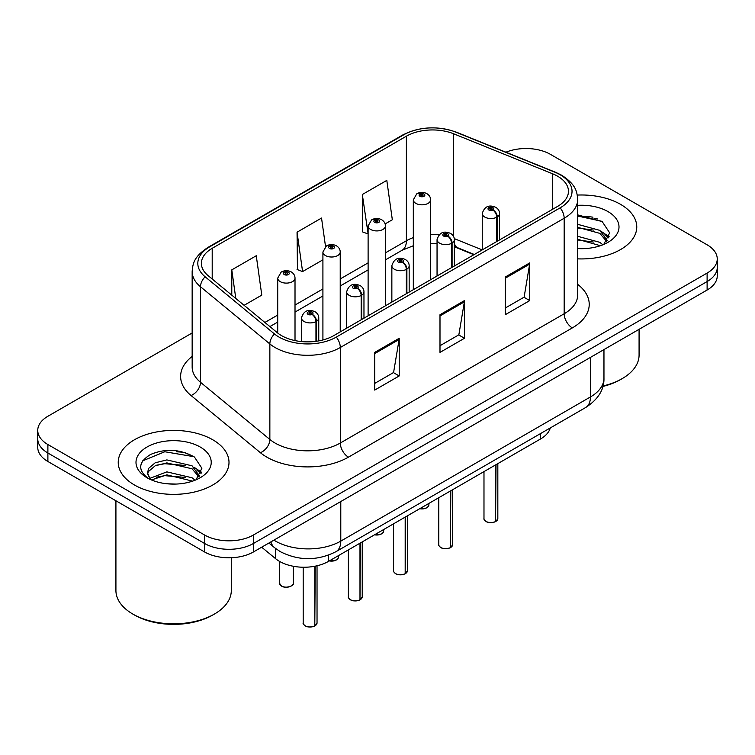 <?xml version="1.0" encoding="UTF-8"?>
<svg xmlns="http://www.w3.org/2000/svg" width="755" height="755" viewBox="0 0 755 755"><rect width="100%" height="100%" fill="white"/><g stroke="black" fill="none" stroke-linecap="round" stroke-linejoin="round"><path stroke-width="1.13" d="M473.904 254.718L455.152 247.14A46.149 26.642 0 0 0 454.359 246.828M550.291 427.943A34.617 19.989 180 0 1 540.58 438.938L328.482 561.39A34.617 19.989 180 0 1 275.65 558.719L261.674 547.205M620.544 204.35A55.379 31.974 0 0 0 577.282 195.073A55.379 31.974 0 0 1 620.544 204.35A55.379 31.974 0 0 1 636.767 226.962A55.379 31.974 0 0 0 620.544 204.35M212.778 439.778A55.379 31.974 0 0 0 152.416 432.841A55.379 31.974 0 0 0 118.233 462.381A55.379 31.974 0 0 0 134.456 484.993A55.379 31.974 0 0 0 194.809 491.93A55.379 31.974 0 0 0 229.001 462.381A55.379 31.974 0 0 0 212.778 439.778A55.379 31.974 0 0 0 152.416 432.841A55.379 31.974 0 0 0 118.233 462.381A55.379 31.974 0 0 0 134.456 484.993A55.379 31.974 0 0 0 194.809 491.93A55.379 31.974 0 0 0 229.001 462.381A55.379 31.974 0 0 0 212.778 439.778M557.643 176.226A36.919 21.319 180 0 1 568.458 191.298A36.919 21.319 180 0 1 557.643 206.37L333.767 335.626A36.919 21.319 180 0 1 277.415 332.785L208.069 275.594A36.919 21.319 180 0 1 201.387 263.372A36.919 21.319 180 0 1 212.202 248.301L406.388 136.193A36.919 21.319 180 0 1 453.67 133.795L552.717 173.839A36.919 21.319 180 0 1 557.643 176.226M560.172 174.764A40.506 23.386 0 0 0 554.765 172.149L455.727 132.106A40.506 23.386 0 0 0 403.849 134.73L209.673 246.838A40.506 23.386 0 0 0 205.133 276.783L274.48 333.965A40.506 23.386 0 0 0 336.305 337.089L560.172 207.833A40.506 23.386 0 0 0 560.172 174.764M192.157 332.974L47.886 416.269A34.617 19.989 0 0 0 37.75 430.397L37.75 447.356A34.617 19.989 0 0 0 47.886 461.494L204.539 551.933L204.539 543.449A34.617 19.989 0 0 0 253.491 543.449L707.114 281.558A34.617 19.989 0 0 0 717.25 267.421A34.617 19.989 0 0 1 707.114 281.558L253.491 543.449A34.617 19.989 0 0 1 204.539 543.449L47.886 453.009L204.539 543.449L204.539 534.974A34.617 19.989 0 0 0 253.491 534.974L707.114 273.074A34.617 19.989 0 0 0 717.25 258.946A34.617 19.989 0 0 0 707.114 244.809L550.461 154.369A34.617 19.989 0 0 0 505.935 152.217M37.75 438.882A34.617 19.989 0 0 0 47.886 453.009A34.617 19.989 0 0 1 37.75 438.882M374.725 352.396L374.725 390.08L399.206 375.952L399.206 338.268L374.725 352.396M374.725 383.398L393.582 372.508L399.102 339.514A9.23 5.332 -120 0 0 399.206 338.268M393.412 372.611L399.206 375.952M505.265 277.028L505.265 314.712L529.746 300.584L529.746 262.9L505.265 277.028M505.265 308.031L524.121 297.149L529.642 264.156A9.23 5.332 -120 0 0 529.746 262.9M523.951 297.243L529.746 300.584M439.995 314.712L439.995 352.396L464.476 338.268L464.476 300.584L439.995 314.712M439.995 345.714L458.851 334.824L464.372 301.84A9.23 5.332 -120 0 0 464.476 300.584M458.681 334.927L464.476 338.268M577.688 258.861A55.379 31.974 0 0 0 636.767 226.962A55.379 31.974 0 0 1 577.688 258.861M37.75 430.397A34.617 19.989 0 0 0 47.886 444.535L204.539 534.974M385.116 223.914L392.326 219.752L386.805 180.379L362.325 194.507L362.721 231.964M244.11 305.322L261.787 295.111L256.266 255.737L231.785 269.875L231.785 295.158M325.537 246.611L321.536 218.053L297.055 232.191L297.451 269.648M297.055 232.191L302.585 271.564L322.913 259.824M302.585 271.564L297.055 269.497M362.325 194.507L368.11 233.729M367.845 233.88L362.325 231.813M231.785 269.875L235.796 298.461M189.713 454.368A46.149 26.642 0 0 0 186.258 453.717M597.488 218.95A46.149 26.642 0 0 0 594.034 218.289M204.539 551.933A34.617 19.989 0 0 0 253.491 551.933L707.114 290.033A34.617 19.989 0 0 0 717.25 275.905L717.25 258.946M495.535 521.639C491.42 522.96 488.268 522.922 486.06 521.516C484.248 519.94 483.549 518.968 483.983 518.581A6.927 4.002 0 0 0 486.012 521.412A6.927 4.002 0 0 0 495.582 521.526L495.431 521.62A6.691 3.86 180 0 1 486.173 521.507M495.582 521.243L496.007 464.665M497.29 241.222L497.29 216.911A5.766 3.473 -122.2 0 0 493.034 209.947A2.888 1.661 0 0 0 492.949 207.644A2.888 1.661 0 0 0 488.863 207.644A2.888 1.661 0 0 0 488.863 210.003A2.888 1.661 0 0 0 492.855 210.05L491.684 209.314A1.151 0.67 180 0 1 490.089 209.295A1.151 0.67 180 0 1 489.75 208.824A1.151 0.67 180 0 1 490.467 208.21A1.151 0.67 180 0 1 491.722 208.352A1.151 0.67 180 0 1 492.062 208.824A1.151 0.67 180 0 1 491.76 209.277L493.034 209.947M492.855 210.05A5.766 3.18 62.1 0 1 496.752 217.213A8.654 4.992 180 0 1 484.785 217.062A8.654 4.992 180 0 1 482.256 213.533C484.465 206.436 488.995 204.379 495.827 207.361C498.272 208.909 499.517 210.966 499.555 213.533A8.654 4.992 180 0 1 497.29 216.911M496.752 241.534L496.752 217.213M495.582 521.526L495.582 464.92M430.614 279.709L430.614 199.83A8.654 4.992 180 0 1 425.273 204.445A8.654 4.992 180 0 1 415.845 203.359A8.654 4.992 180 0 1 413.315 199.83L416.76 193.818A5.766 3.473 57.8 0 1 419.837 193.988A2.888 1.661 0 0 0 419.922 196.291A2.888 1.661 0 0 0 424.008 196.291A2.888 1.661 0 0 0 424.008 193.941A2.888 1.661 0 0 0 420.016 193.893L421.186 194.63A1.151 0.67 180 0 1 422.781 194.648A1.151 0.67 180 0 1 423.121 195.12A1.151 0.67 180 0 1 422.404 195.734A1.151 0.67 180 0 1 421.148 195.592A1.151 0.67 180 0 1 420.809 195.12A1.151 0.67 180 0 1 421.111 194.667L419.837 193.988M421.186 195.611L421.186 194.63M420.016 193.893A5.766 3.18 -117.9 0 0 417.317 193.497A5.766 3.18 -117.9 0 0 417.062 193.667M421.111 195.564L421.111 194.667M450.339 547.734C446.224 549.055 443.062 549.017 440.863 547.611C439.042 546.035 438.353 545.063 438.787 544.676A6.927 4.002 0 0 0 440.816 547.507A6.927 4.002 0 0 0 450.386 547.63L450.225 547.715A6.691 3.86 180 0 1 440.977 547.601M450.386 547.337L450.81 490.769M452.085 267.317L452.085 243.006A5.766 3.473 -122.2 0 0 447.838 236.041A2.888 1.661 0 0 0 447.743 233.739A2.888 1.661 0 0 0 443.666 233.739A2.888 1.661 0 0 0 443.666 236.098A2.888 1.661 0 0 0 447.658 236.145L446.488 235.409A1.151 0.67 180 0 1 444.893 235.39A1.151 0.67 180 0 1 444.553 234.918A1.151 0.67 180 0 1 445.261 234.305A1.151 0.67 180 0 1 446.526 234.446A1.151 0.67 180 0 1 446.856 234.918A1.151 0.67 180 0 1 446.554 235.371L447.838 236.041M447.658 236.145A5.766 3.18 62.1 0 1 451.556 243.318A8.654 4.992 180 0 1 439.589 243.167A8.654 4.992 180 0 1 437.051 239.628C439.268 232.531 443.789 230.473 450.631 233.455C453.075 235.003 454.321 237.061 454.359 239.628A8.654 4.992 180 0 1 452.085 243.006M451.556 267.629L451.556 243.318M450.386 547.63L450.386 491.014M405.133 573.828C401.028 575.15 397.866 575.112 395.658 573.706C393.846 572.13 393.157 571.158 393.582 570.771A6.927 4.002 0 0 0 395.611 573.602A6.927 4.002 0 0 0 405.18 573.724L405.029 573.809A6.691 3.86 180 0 1 395.771 573.696M405.18 573.441L405.614 516.864M406.888 293.412L406.888 269.101A5.766 3.473 -122.2 0 0 402.632 262.136A2.888 1.661 0 0 0 402.547 259.833A2.888 1.661 0 0 0 398.47 259.833A2.888 1.661 0 0 0 398.47 262.193A2.888 1.661 0 0 0 402.453 262.24L401.282 261.504A1.151 0.67 180 0 1 399.688 261.485A1.151 0.67 180 0 1 399.357 261.013A1.151 0.67 180 0 1 400.065 260.399A1.151 0.67 180 0 1 401.32 260.541A1.151 0.67 180 0 1 401.66 261.013A1.151 0.67 180 0 1 401.358 261.466L402.632 262.136M402.453 262.24A5.766 3.18 62.1 0 1 406.35 269.412A8.654 4.992 180 0 1 394.393 269.261A8.654 4.992 180 0 1 391.854 265.722C394.063 258.625 398.593 256.568 405.435 259.55C407.879 261.098 409.116 263.155 409.163 265.722A8.654 4.992 180 0 1 406.888 269.101M406.35 293.723L406.35 269.412M405.18 573.724L405.18 517.109M359.937 599.923C355.822 601.244 352.67 601.207 350.462 599.8C348.65 598.224 347.951 597.252 348.385 596.865A6.927 4.002 0 0 0 350.414 599.697A6.927 4.002 0 0 0 359.984 599.819L359.833 599.904A6.691 3.86 180 0 1 350.575 599.791M359.984 599.536L360.409 542.958M361.692 319.507L361.692 295.196A5.766 3.473 -122.2 0 0 357.436 288.24A2.888 1.661 0 0 0 357.351 285.937A2.888 1.661 0 0 0 353.264 285.937A2.888 1.661 0 0 0 353.264 288.287A2.888 1.661 0 0 0 357.257 288.334L356.086 287.598A1.151 0.67 180 0 1 354.491 287.579A1.151 0.67 180 0 1 354.152 287.108A1.151 0.67 180 0 1 354.869 286.494A1.151 0.67 180 0 1 356.124 286.636A1.151 0.67 180 0 1 356.464 287.108A1.151 0.67 180 0 1 356.162 287.561L357.436 288.24M357.257 288.334A5.766 3.18 62.1 0 1 361.154 295.507A8.654 4.992 180 0 1 349.188 295.356A8.654 4.992 180 0 1 346.658 291.817C348.867 284.72 353.397 282.663 360.229 285.645C362.674 287.193 363.919 289.25 363.967 291.817A8.654 4.992 180 0 1 361.692 295.196M361.154 319.818L361.154 295.507M359.984 599.819L359.984 543.204M314.741 626.018C310.626 627.339 307.464 627.301 305.265 625.895C303.444 624.319 302.755 623.347 303.189 622.969A6.927 4.002 0 0 0 305.218 625.791A6.927 4.002 0 0 0 314.788 625.914L314.627 625.999A6.691 3.86 180 0 1 305.379 625.886M314.788 625.631L315.212 566.165M316.487 341.251L316.487 321.29A5.766 3.473 -122.2 0 0 312.24 314.335A2.888 1.661 0 0 0 312.145 312.032A2.888 1.661 0 0 0 308.068 312.032A2.888 1.661 0 0 0 308.068 314.382A2.888 1.661 0 0 0 312.06 314.429L310.89 313.693A1.151 0.67 180 0 1 309.295 313.674A1.151 0.67 180 0 1 308.955 313.202A1.151 0.67 180 0 1 309.663 312.589A1.151 0.67 180 0 1 310.928 312.73A1.151 0.67 180 0 1 311.268 313.202A1.151 0.67 180 0 1 310.956 313.655L312.24 314.335M312.06 314.429A5.766 3.18 62.1 0 1 315.958 321.602A8.654 4.992 180 0 1 303.991 321.451A8.654 4.992 180 0 1 301.453 317.921C303.67 310.815 308.191 308.757 315.033 311.739C317.477 313.287 318.723 315.345 318.761 317.921A8.654 4.992 180 0 1 316.487 321.29M315.958 341.326L315.958 321.602M314.788 625.914L314.788 566.25M385.418 305.803L385.418 225.924A8.654 4.992 180 0 1 380.076 230.539A8.654 4.992 180 0 1 370.648 229.454A8.654 4.992 180 0 1 368.11 225.924L371.564 219.913A5.766 3.473 57.8 0 1 374.64 220.082A2.888 1.661 0 0 0 374.725 222.385A2.888 1.661 0 0 0 378.802 222.385A2.888 1.661 0 0 0 378.802 220.035A2.888 1.661 0 0 0 374.82 219.988L375.99 220.724A1.151 0.67 180 0 1 377.585 220.743A1.151 0.67 180 0 1 377.915 221.215A1.151 0.67 180 0 1 377.207 221.828A1.151 0.67 180 0 1 375.952 221.687A1.151 0.67 180 0 1 375.613 221.215A1.151 0.67 180 0 1 375.914 220.762L374.64 220.082M375.99 221.706L375.99 220.724M374.82 219.988A5.766 3.18 -117.9 0 0 372.121 219.592A5.766 3.18 -117.9 0 0 371.866 219.762M375.914 221.659L375.914 220.762M340.222 331.907L340.222 252.019A8.654 4.992 180 0 1 334.88 256.634A8.654 4.992 180 0 1 325.443 255.549A8.654 4.992 180 0 1 322.913 252.019L326.368 246.017A5.766 3.473 57.8 0 1 329.444 246.187A2.888 1.661 0 0 0 329.529 248.489A2.888 1.661 0 0 0 333.606 248.489A2.888 1.661 0 0 0 333.606 246.13A2.888 1.661 0 0 0 329.614 246.083L330.784 246.819A1.151 0.67 180 0 1 332.379 246.838A1.151 0.67 180 0 1 332.719 247.31A1.151 0.67 180 0 1 332.011 247.923A1.151 0.67 180 0 1 330.747 247.782A1.151 0.67 180 0 1 330.416 247.31A1.151 0.67 180 0 1 330.718 246.857L329.444 246.187M330.784 247.8L330.784 246.819M329.614 246.083A5.766 3.18 -117.9 0 0 326.924 245.686A5.766 3.18 -117.9 0 0 326.67 245.856M330.718 247.753L330.718 246.857M295.016 340.58L295.016 278.114A8.654 4.992 180 0 1 289.675 282.729A8.654 4.992 180 0 1 280.247 281.643A8.654 4.992 180 0 1 277.717 278.114L281.162 272.111A5.766 3.473 57.8 0 1 284.239 272.281A2.888 1.661 0 0 0 284.324 274.584A2.888 1.661 0 0 0 288.41 274.584A2.888 1.661 0 0 0 288.41 272.225A2.888 1.661 0 0 0 284.418 272.177L285.588 272.914A1.151 0.67 180 0 1 287.183 272.933A1.151 0.67 180 0 1 287.523 273.404A1.151 0.67 180 0 1 286.806 274.018A1.151 0.67 180 0 1 285.55 273.876L285.513 272.951L284.239 272.281M285.588 273.895L285.588 272.914M284.418 272.177A5.766 3.18 -117.9 0 0 281.719 271.791A5.766 3.18 -117.9 0 0 281.464 271.951M285.55 273.876A1.151 0.67 180 0 1 285.211 273.404A1.151 0.67 180 0 1 285.513 272.951M602.943 385.984A57.691 33.305 0 0 0 622.177 378.632A57.691 33.305 0 0 0 639.079 355.086L639.079 329.312M602.811 386.456A55.379 31.974 0 0 0 620.544 379.576L622.177 378.632M577.688 248.263L583.879 248.631M577.688 236.296L599.829 242.336L602.877 244.79M577.688 239.288L600.376 245.705M577.688 224.329L599.829 230.369L607.322 240.722M577.688 227.321L599.829 233.361L606.727 241.496M577.688 248.574A37.618 21.725 0 0 0 607.992 242.317A37.618 21.725 0 0 0 607.992 211.598A37.618 21.725 0 0 0 577.688 205.341M603.774 244.422L609.663 232.842L602.207 221.611L577.688 214.882M577.688 216.043L601.697 221.272M577.688 228.01L593.373 230.067M604.746 234.918L608.851 237.938M577.688 239.967L593.373 242.034M601.622 231.7L609.238 236.796M214.411 614.06L212.778 615.004A55.379 31.974 0 0 1 134.456 615.004L132.823 614.06A57.691 33.305 0 0 0 214.411 614.06A57.691 33.305 0 0 0 231.304 590.514L231.304 557.737M167.317 483.795L176.104 484.059M150.066 478.283L166.864 471.875L192.053 477.764L195.111 480.208M151.613 479.897L166.864 474.857L192.61 481.133M150.33 479.444L147.631 473.121A26.085 15.062 0 0 0 151.84 480.095M147.631 473.121L148.424 468.562L155.171 462.806L166.864 459.908L192.053 465.797L199.546 476.15M147.697 473.489L148.424 471.554L155.171 465.797L166.864 462.9L192.053 468.789L198.961 476.924M195.998 479.84L201.896 468.27L194.441 457.039C180.143 449.074 165.505 448.225 150.538 454.491C138.259 462.079 137.486 470.044 148.216 478.396L148.348 478.481M200.217 447.026A37.618 21.725 0 0 0 147.008 447.026A37.618 21.725 0 0 0 147.008 477.745A37.618 21.725 0 0 0 200.217 477.745A37.618 21.725 0 0 0 200.217 447.026M115.921 500.773L115.921 590.514A57.691 33.305 0 0 0 132.823 614.06L134.456 615.004M142.723 460.814L164.807 451.745L193.931 456.7M156.521 465.212L164.807 463.712L185.598 465.495M196.97 470.346L201.075 473.366M156.521 477.179L164.807 475.669L185.598 477.453M193.846 467.118L201.472 472.224M540.58 433.549L540.58 438.938M275.65 548.564L275.65 558.719M328.482 555.161L328.482 561.39M577.688 284.371A57.691 33.305 180 0 1 572.328 327.906L348.451 457.152A11.542 6.663 60 0 1 340.297 443.025L564.174 313.769A46.149 26.642 0 0 0 577.688 294.931L577.688 199.405A46.149 26.642 180 0 1 564.174 218.242A11.542 6.663 -120 0 0 560.172 207.833M348.451 457.152A57.691 33.305 180 0 1 266.864 457.152A57.691 33.305 180 0 1 260.399 452.707L191.053 395.526A57.691 33.305 180 0 1 192.157 356.435M275.028 443.025A46.149 26.642 0 0 0 340.297 443.025L340.297 347.498A46.149 26.642 180 0 1 269.856 343.94L200.5 286.758A46.149 26.642 180 0 1 192.157 271.47L192.157 367.005A46.149 26.642 0 0 0 200.5 382.285L269.856 439.467A46.149 26.642 0 0 0 275.028 443.025M577.688 199.405C576.952 191.43 576.131 184.805 561.786 175.283L555.718 172.338A11.542 5.408 112 0 0 554.765 172.149M555.718 172.338L456.671 132.295C437.56 125.528 419.412 126.51 402.245 135.239A11.542 6.663 60 0 1 403.849 134.73M209.673 246.838A11.542 6.663 -120 0 0 208.069 247.347C193.686 256.898 192.893 263.514 192.157 271.47M205.133 276.783A11.542 7.72 129.5 0 0 200.5 286.758L200.5 382.285A11.542 7.72 -50.5 0 1 191.053 395.526M456.671 132.295A11.542 5.408 112 0 0 455.727 132.106M274.48 333.965A11.542 7.72 129.5 0 0 269.856 343.94L269.856 439.467A11.542 7.72 -50.5 0 1 260.399 452.707M336.305 337.089A11.542 6.663 60 0 1 340.297 347.498L564.174 218.242L564.174 313.769A11.542 6.663 60 0 0 572.328 327.906M253.491 534.974L253.491 551.933M707.114 273.074L707.114 290.033M47.886 444.535L47.886 461.494M212.202 248.301L212.202 279.01M552.717 173.839L552.717 209.22M453.67 133.795L453.67 236.655M482.228 249.914L454.284 238.618M439.004 234.852A36.919 21.319 0 0 0 430.614 234.541M413.315 237.617A36.919 21.319 0 0 0 406.388 240.76L385.418 252.868M406.388 136.193L406.388 240.76A20.772 11.995 60 0 1 402.085 250.264L385.418 259.89M368.11 262.853L340.222 278.963M322.913 288.948L295.016 305.058M277.717 315.052L264.892 322.451M474.319 254.482L457.794 247.8A20.772 9.73 -68 0 1 454.359 243.487M439.995 315.911L464.372 301.84M505.265 278.227L529.642 264.156M374.725 353.595L399.102 339.514M273.923 540.127A46.149 26.642 0 0 0 275.518 541.099A46.149 26.642 0 0 0 340.788 541.099L590.438 396.96A46.149 26.642 0 0 0 603.962 378.113C604.302 389.571 598.196 399.376 585.663 407.521L336.003 551.66A23.075 13.326 60 0 0 340.788 541.099L340.788 501.528M590.438 357.389L590.438 396.96A23.075 13.326 60 0 1 585.663 407.521M270.903 541.873A23.075 15.43 129.5 0 0 274.565 547.705L268.903 543.034M496.007 521.28A6.927 4.002 0 0 0 497.828 518.581L497.828 463.617M419.799 508.672A6.927 4.002 0 0 0 428.887 504.878L428.378 506.426L425.282 508.474L419.676 508.738M426.773 507.747A6.691 3.86 180 0 1 419.733 508.71M450.81 547.375A6.927 4.002 0 0 0 452.632 544.676L452.632 489.712M405.614 573.479A6.927 4.002 0 0 0 407.426 570.771L407.426 515.807M360.409 599.574A6.927 4.002 0 0 0 362.23 596.865L362.23 541.901M315.212 625.668A6.927 4.002 0 0 0 317.034 622.969L317.034 565.778M374.593 534.766A6.927 4.002 0 0 0 383.691 530.973L383.181 532.52L380.086 534.568L374.471 534.833M381.577 533.842A6.691 3.86 180 0 1 374.537 534.804M329.397 560.861A6.927 4.002 0 0 0 338.485 557.067L337.985 558.615L334.89 560.663L329.274 560.937M336.381 559.936A6.691 3.86 180 0 1 329.331 560.899M281.473 585.993A6.927 4.002 0 0 0 289.014 586.852A6.927 4.002 0 0 0 293.289 583.162C295.601 584.917 286.013 589.174 281.521 586.097L279.444 583.162A6.927 4.002 0 0 0 281.473 585.993M291.175 586.04A6.691 3.86 180 0 1 281.634 586.088M592.958 217.185A46.149 26.642 0 0 0 584.483 216.392M185.183 452.604A46.149 26.642 0 0 0 176.708 451.811M402.245 135.239L208.069 247.347M457.794 247.8L454.359 246.555M437.051 243.431L430.614 243.318M413.315 245.752L402.085 250.264M368.11 269.884L340.222 285.985M322.913 295.979L295.016 312.079M277.717 322.074L269.903 326.585M336.003 551.66C317.44 560.993 298.867 560.993 280.294 551.66L274.565 547.705M603.962 378.113L603.962 349.584M483.983 518.581L483.983 471.611M482.256 249.905L482.256 213.533M499.555 239.911L499.555 213.533M497.828 518.581L495.959 521.384M428.887 504.878L428.887 503.425M430.614 199.83C430.577 197.263 429.331 195.196 426.886 193.657C423.715 192.015 420.526 191.959 417.317 193.497M413.315 289.703L413.315 199.83M438.787 544.676L438.787 497.705M437.051 276L437.051 239.628M454.359 266.005L454.359 239.628M452.632 544.676L450.763 547.488M393.582 570.771L393.582 523.8M391.854 302.094L391.854 265.722M409.163 292.1L409.163 265.722M407.426 570.771L405.567 573.583M348.385 596.865L348.385 549.895M346.658 328.189L346.658 291.817M363.967 318.195L363.967 291.817M362.23 596.865L360.361 599.678M303.189 622.969L303.189 567.241M301.453 341.571L301.453 317.921M318.761 340.882L318.761 317.921M317.034 622.969L315.165 625.772M383.691 530.973L383.691 529.519M385.418 225.924C385.38 223.357 384.135 221.3 381.69 219.752C378.519 218.11 375.329 218.053 372.121 219.592M368.11 315.798L368.11 225.924M338.485 557.067L338.485 555.614M340.222 252.019C340.175 249.452 338.938 247.395 336.494 245.847C333.314 244.205 330.124 244.148 326.924 245.686M322.913 339.967L322.913 252.019M293.289 583.162L293.289 566.259M279.444 583.162L279.444 561.342M295.016 278.114C294.978 275.547 293.733 273.489 291.288 271.942C288.117 270.299 284.928 270.252 281.719 271.791M277.717 333.021L277.717 278.114"/></g></svg>
